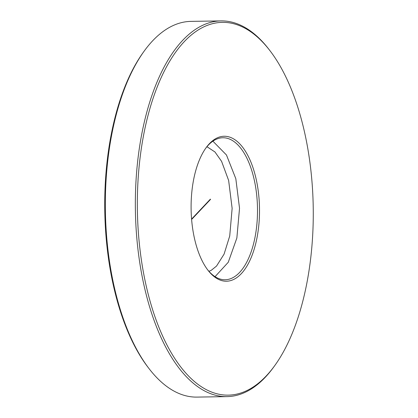<?xml version="1.0" encoding="UTF-8"?>
<svg xmlns="http://www.w3.org/2000/svg" width="418" height="418" viewBox="0 0 418 418"><rect width="100%" height="100%" fill="white"/><g stroke="black" fill="none" stroke-linecap="round" stroke-linejoin="round"><path stroke-width="0.63" d="M147.486 291.33A186.407 87.937 89.1 0 0 274.856 365.452A186.407 87.937 89.1 0 0 303.123 126.147A186.407 87.937 89.1 0 0 269.84 50.531A186.407 87.937 89.1 0 0 164.525 70.652A186.407 87.937 89.1 0 0 147.486 291.33M274.856 365.452L273.947 366.717A187.886 88.637 -90.9 0 1 226.995 396.619A187.886 88.637 -90.9 0 1 145.563 292.01A187.886 88.637 -90.9 0 1 221.007 20.9A187.886 88.637 -90.9 0 1 268.889 49.293L269.84 50.531M149.111 368.707L148.16 367.469A186.407 87.937 -90.9 0 1 114.877 291.853A186.407 87.937 -90.9 0 1 143.144 52.548L144.053 51.283A187.886 88.637 89.1 0 0 115.567 292.485A187.886 88.637 89.1 0 0 149.111 368.707A187.886 88.637 89.1 0 0 196.993 397.1L226.995 396.619M195.039 240.857A72.492 34.198 -90.9 0 1 206.032 147.8A72.492 34.198 -90.9 0 1 255.565 176.621A72.492 34.198 -90.9 0 1 248.94 262.441A72.492 34.198 -90.9 0 1 207.986 270.268A72.492 34.198 -90.9 0 1 195.039 240.857M207.511 269.636A71.013 33.503 89.1 0 0 225.13 279.762A71.013 33.503 89.1 0 0 253.642 177.3A71.013 33.503 89.1 0 0 222.867 137.757A71.013 33.503 89.1 0 0 205.578 148.442M221.007 20.9L191.005 21.381A187.886 88.637 89.1 0 0 144.053 51.283M210.479 199.459L210.395 199.125L191.867 218.792L191.951 219.121L210.479 199.459L210.082 199.464M208.937 271.329L211.268 270.305L216.529 266.073L224.085 254.123L229.722 235.998L232.136 208.373L228.636 180.456L221.587 161.364L214.956 151.969L206.952 146.702M215.051 276.664L228.265 262.269L236.86 238.014L239.53 208.279L235.82 178.695L226.467 154.994L212.887 141.174"/></g></svg>
